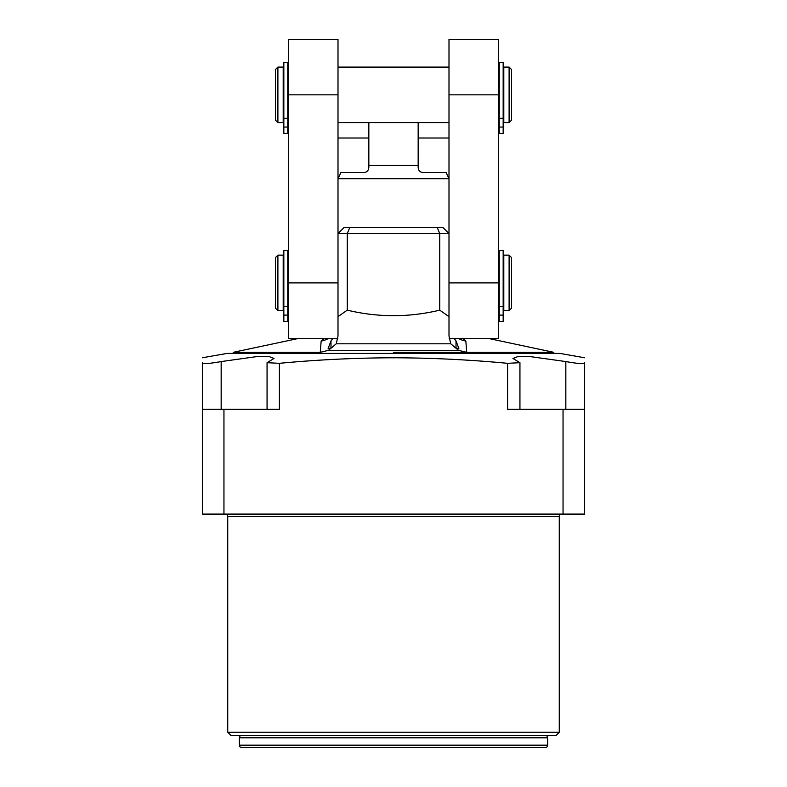 <?xml version="1.0" encoding="UTF-8"?>
<svg xmlns="http://www.w3.org/2000/svg" width="787" height="787" viewBox="0 0 787 787"><rect width="100%" height="100%" fill="white"/><g stroke="black" fill="none" stroke-linecap="round" stroke-linejoin="round"><path stroke-width="1.18" d="M584.633 409.279L584.633 514.098L202.367 514.098L202.367 409.279L279.385 409.279L279.385 363.319C316.807 359.767 354.839 357.918 393.5 357.77C431.699 357.888 469.741 359.738 507.615 363.319L519.941 362.689L512.957 358.459L517.748 356.619L530.635 356.659L565.833 361.567C576.202 363.417 582.469 363.997 584.633 363.319L584.633 409.279L507.615 409.279L507.615 363.319M227.738 516.567L559.262 516.567L559.262 732.235L227.738 732.235L227.738 516.567A2.469 2.469 -90 0 0 225.269 514.098M559.262 516.567A2.469 2.469 90 0 1 561.731 514.098M227.738 732.235L230.817 735.324L556.183 735.324L559.262 732.235M545.194 735.324A2.469 2.469 0 0 1 547.644 737.783L547.644 745.181A2.469 2.469 0 0 1 545.175 747.65L241.825 747.65A2.469 2.469 0 0 1 239.356 745.181L239.356 737.783A2.469 2.469 0 0 1 241.806 735.324M202.367 409.279L202.367 362.709M223.951 514.098L223.951 409.279M563.049 514.098L563.049 409.279M584.633 362.709L584.633 363.319M584.633 357.77L559.97 353.422L227.03 353.422L202.367 357.77M202.367 363.319C204.531 363.997 210.798 363.417 221.167 361.567L256.365 356.659L269.252 356.619L274.043 358.459L267.059 362.689L279.385 363.319M393.5 352.33L466.73 352.33L458.536 350.343L450.754 343.801L448.993 336.069L448.993 316.659L439.746 310.167L439.746 233.562L437.188 227.404L442.825 227.404L448.993 233.562L347.254 233.562L349.812 227.404L344.175 227.404L338.007 233.562L347.254 233.562L347.254 310.167L338.007 316.659L338.007 336.069L336.246 343.801L328.464 350.343L320.27 352.33L233.198 352.33L233.198 353.422M488.156 338.38L553.802 352.33L466.73 352.33L465.835 340.997L462.372 338.38M320.27 352.33L321.165 340.997L324.628 338.38M454.089 338.38L456.017 340.928L458.88 348.493L456.017 347.992L453.509 346.526M448.993 321.814L448.993 323.732M458.428 338.38A19.606 19.37 180 0 0 465.835 340.997M448.993 94.843L498.319 94.843L498.319 39.35L448.993 39.35L448.993 316.659M498.319 94.843L498.319 338.38L449.18 338.38M347.254 310.167C378.085 317.525 408.915 317.525 439.746 310.167M333.491 346.526L330.983 347.992L328.12 348.493L330.983 340.928L332.911 338.38M328.572 338.38A19.606 19.37 -0 0 1 321.165 340.997M338.007 94.843L288.681 94.843L288.681 39.35L338.007 39.35L338.007 316.659M288.681 94.843L288.681 338.38L337.82 338.38M349.812 227.404L437.188 227.404M423.091 172.53L446.111 172.53L448.993 178.688L338.007 178.688L340.889 172.53L363.909 172.53C366.87 172.274 368.523 170.631 368.837 167.592L368.837 165.467L418.163 165.467L418.163 167.592C418.468 170.622 420.11 172.264 423.091 172.53C420.11 172.264 418.468 170.622 418.163 167.592M368.837 167.592C368.523 170.631 366.87 172.274 363.909 172.53M418.163 122.585L418.163 165.467M368.837 122.585L368.837 165.467M448.993 138L418.163 138M368.837 138L338.007 138M499.243 255.145L498.319 255.145M499.243 310.639L498.319 310.639M288.681 310.639L287.757 310.639M288.681 255.145L287.757 255.145M499.243 250.63L499.243 321.519L503.159 321.519L503.159 250.63L499.243 250.63M503.798 257.054L503.159 257.054M503.798 308.72L503.159 308.72M503.798 255.145L503.798 310.639L509.1 310.639L509.1 255.145L503.798 255.145M509.1 255.145L511.57 257.615L511.57 308.17L509.1 310.639M448.993 122.585L338.007 122.585L448.993 122.585M448.993 67.092L338.007 67.092L448.993 67.092M499.243 67.092L498.319 67.092L499.243 67.092M499.243 122.585L498.319 122.585L499.243 122.585M288.681 122.585L287.757 122.585L288.681 122.585M288.681 67.092L287.757 67.092L288.681 67.092M499.243 62.586L499.243 133.465L503.159 133.465L503.159 62.586L499.243 62.586M503.798 69.01L503.159 69.01L503.798 69.01M503.798 120.677L503.159 120.677L503.798 120.677M503.798 67.092L509.1 67.092L509.1 122.585L511.57 120.116L511.57 69.561L509.1 67.092L503.798 67.092L503.798 122.585L509.1 122.585L503.798 122.585M287.757 118.257L283.841 118.257L283.841 62.586L287.757 62.586L287.757 133.465L283.841 133.465L287.757 133.465M283.841 118.257L283.841 133.465M283.841 69.01L283.202 69.01L283.841 69.01M283.841 120.677L283.202 120.677L283.841 120.677M283.202 67.092L277.9 67.092L283.202 67.092L283.202 122.585L277.9 122.585L275.43 120.116L277.9 122.585L283.202 122.585M277.9 67.092L275.43 69.561L277.9 67.092L277.9 122.585M275.43 69.561L275.43 120.116M287.757 315.095L287.757 321.519L283.841 321.519L283.841 250.63L287.757 250.63L287.757 315.095L283.841 315.095M283.841 257.054L283.202 257.054M283.841 308.72L283.202 308.72M277.9 255.145L283.202 255.145L283.202 310.639L277.9 310.639L275.43 308.17L275.43 257.615L277.9 255.145L277.9 310.639M547.644 737.783L239.356 737.783M547.644 745.181L239.356 745.181M565.833 361.567L565.833 409.279M221.167 409.279L221.167 361.567M328.464 350.343L458.536 350.343M456.017 347.992L456.017 340.928M448.993 282.887L498.319 282.887M450.754 343.801L336.246 343.801M330.983 340.928L330.983 347.992M338.007 282.887L288.681 282.887M499.243 315.095L503.159 315.095M499.243 306.31L503.159 306.31M499.243 133.465L503.159 133.465L499.243 133.465M499.243 127.051L503.159 127.051M499.243 118.257L503.159 118.257M287.757 127.051L283.841 127.051M287.757 306.31L283.841 306.31M519.941 409.279L519.941 362.689M267.059 362.689L267.059 409.279M298.844 338.38L233.198 352.33M553.802 352.33L553.802 353.422M511.57 120.116L509.1 122.585M511.57 69.561L509.1 67.092"/></g></svg>
